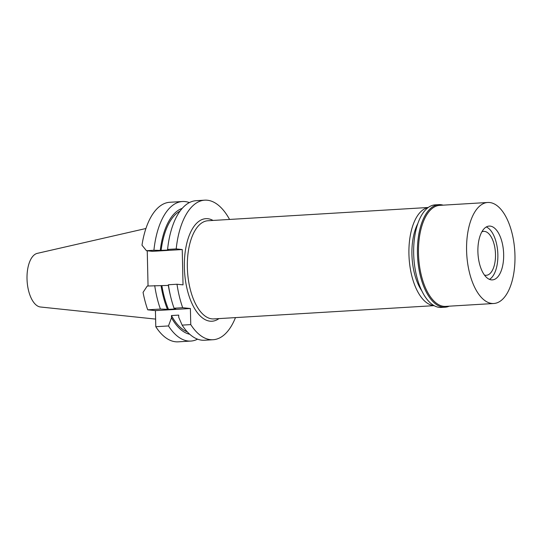 <?xml version="1.0" encoding="UTF-8"?>
<svg xmlns="http://www.w3.org/2000/svg" width="542" height="542" viewBox="0 0 542 542"><rect width="100%" height="100%" fill="white"/><g stroke="black" fill="none" stroke-linecap="round" stroke-linejoin="round"><path stroke-width="0.81" d="M417.78 223.663A42.899 20.406 86.6 0 0 421.825 290.851M433.979 305.58A49.173 23.387 -93.4 0 1 433.546 305.539A49.173 23.387 -93.4 0 1 409.061 257.45A49.173 23.387 -93.4 0 1 428.085 207.586M428.214 207.491L207.904 220.75A49.173 23.387 86.6 0 0 187.417 269.306A49.173 23.387 86.6 0 0 211.969 318.872A49.173 23.387 86.6 0 0 213.812 318.913L434.122 305.654M213.033 220.438A51.375 24.431 86.6 0 0 207.762 218.711A51.375 24.431 86.6 0 0 184.368 267.389A51.375 24.431 86.6 0 0 210.093 321.182A51.375 24.431 86.6 0 0 218.941 318.608M235.472 317.612A69.904 33.252 -93.4 0 1 213.128 339.726A69.904 33.252 -93.4 0 1 210.506 339.671A69.904 33.252 -93.4 0 1 190.757 324.604L190.391 308.513L182.681 307.707A69.904 33.252 -93.4 0 1 177.004 284.238L183.033 284.868L182.234 249.544L176.197 248.913A69.904 33.252 -93.4 0 1 204.727 200.167A69.904 33.252 -93.4 0 1 207.342 200.228A69.904 33.252 -93.4 0 1 229.564 219.442M190.391 308.513L155.425 310.62L155.791 326.711L168.474 325.945L171.502 317.781L171.448 315.552L178.691 315.112L178.745 317.341L182.132 325.125L190.757 324.604M182.132 325.125A69.904 33.252 86.6 0 0 201.888 340.186A69.904 33.252 86.6 0 0 204.503 340.247L213.128 339.726M155.791 326.711A69.904 33.252 86.6 0 0 175.547 341.772A69.904 33.252 86.6 0 0 178.162 341.833L190.838 341.067A69.904 33.252 -93.4 0 1 188.223 341.013A69.904 33.252 -93.4 0 1 168.474 325.945M197.579 339.163A69.904 33.252 -93.4 0 1 190.838 341.067M189.754 334.265A63.577 30.237 -93.4 0 1 171.502 317.781M171.448 315.552A61.876 29.431 86.6 0 0 187.302 331.853M146.448 250.702L153.914 250.255A69.904 33.252 -93.4 0 1 182.444 201.509L169.761 202.274A69.904 33.252 86.6 0 0 141.984 245.187L146.448 250.702L152.485 251.332L182.234 249.544M148.047 285.986L147.248 250.79M168.332 285.417L147.255 286.034L143.054 292.362A69.904 33.252 86.6 0 0 147.715 309.814L155.425 310.62M182.444 201.509A69.904 33.252 -93.4 0 1 185.059 201.57A69.904 33.252 -93.4 0 1 189.361 202.593M153.914 250.255L160.263 250.39A63.577 30.237 -93.4 0 1 182.18 208.392M176.197 248.913L167.58 249.435L167.505 249.95L168.352 250.045L160.263 250.39M204.727 200.167L196.102 200.689A69.904 33.252 86.6 0 0 167.749 247.87A69.904 33.252 86.6 0 0 167.58 249.435L167.505 249.95M168.379 284.76A69.904 33.252 86.6 0 0 170.696 296.806L170.168 294.611A63.577 30.237 86.6 0 1 168.311 285.282L168.379 284.76L177.004 284.238M170.696 296.806A69.904 33.252 86.6 0 0 174.057 308.229L182.681 307.707M174.057 308.229L175.737 308.933L168.494 309.367L160.391 309.048L147.715 309.814M160.391 309.048A69.904 33.252 -93.4 0 1 154.714 285.58M167.424 309.258A63.577 30.237 -93.4 0 1 161.062 285.715M161.909 285.803A61.876 29.431 86.6 0 0 168.494 309.367M180.032 211.089A61.876 29.431 86.6 0 0 161.109 250.479M145.913 228.507L37.276 253.365A26.951 12.818 86.6 0 0 27.1 280.892A26.951 12.818 86.6 0 0 40.501 307.002A26.951 12.818 86.6 0 0 40.508 307.002L155.622 319.096M484.467 275.072A21.998 10.467 86.6 0 0 485.476 275.282A21.998 10.467 86.6 0 0 486.303 275.295A21.998 10.467 86.6 0 0 495.469 253.568A21.998 10.467 86.6 0 0 484.48 231.393A21.998 10.467 86.6 0 0 483.66 231.373A21.998 10.467 86.6 0 0 481.865 231.82M486.303 226.956A26.951 12.818 -93.4 0 1 487.434 227.538A26.951 12.818 -93.4 0 1 497.773 252.565A26.951 12.818 -93.4 0 1 490.51 278.656A26.951 12.818 -93.4 0 1 489.453 279.367A26.951 12.818 -93.4 0 0 490.51 278.656L490.51 278.656A26.951 12.818 -93.4 0 0 497.773 252.565A26.951 12.818 -93.4 0 0 487.434 227.538L487.434 227.538A26.951 12.818 -93.4 0 0 486.303 226.956M490.164 226.109A26.951 12.818 86.6 0 0 489.155 226.082A26.951 12.818 86.6 0 0 477.929 252.701A26.951 12.818 86.6 0 0 491.384 279.868A26.951 12.818 86.6 0 0 492.393 279.889A26.951 12.818 86.6 0 0 503.626 253.277A26.951 12.818 86.6 0 0 490.164 226.109M489.629 202.518A50.602 24.065 -93.4 0 1 514.9 253.527A50.602 24.065 -93.4 0 1 493.816 303.5A50.602 24.065 -93.4 0 1 491.919 303.452A50.602 24.065 -93.4 0 1 466.648 252.45A50.602 24.065 -93.4 0 1 487.739 202.478A50.602 24.065 -93.4 0 1 489.629 202.518M487.739 202.478L439.637 205.371A50.602 24.065 86.6 0 0 418.546 255.343A50.602 24.065 86.6 0 0 443.817 306.352A50.602 24.065 86.6 0 0 445.714 306.393L493.816 303.5M449.243 306.183A51.375 24.431 -93.4 0 1 445.084 307.199A51.375 24.431 -93.4 0 1 443.16 307.158A51.375 24.431 -93.4 0 1 417.503 255.377A51.375 24.431 -93.4 0 1 438.912 204.646A51.375 24.431 -93.4 0 1 440.836 204.686A51.375 24.431 -93.4 0 1 443.166 205.161M438.912 204.646L435.145 204.869A51.375 24.431 86.6 0 0 413.736 255.6A51.375 24.431 86.6 0 0 439.393 307.382A51.375 24.431 86.6 0 0 441.317 307.429L445.084 307.199M167.512 249.903L167.749 247.87"/></g></svg>
